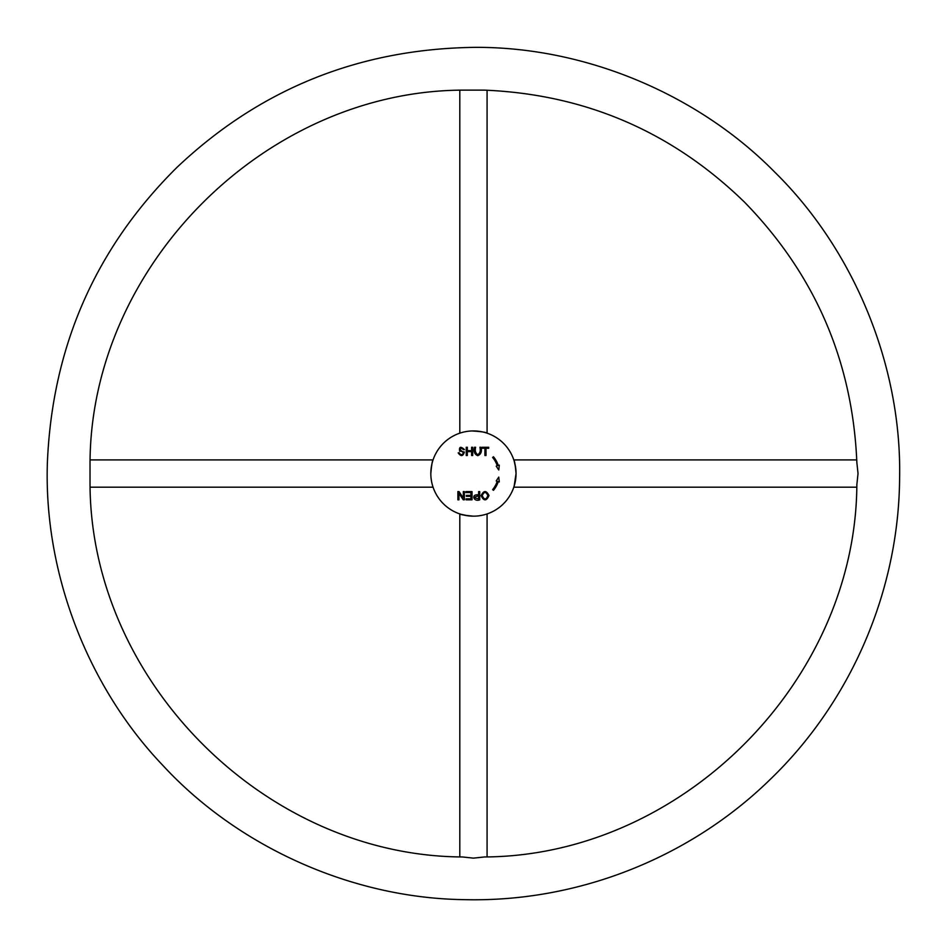 <?xml version="1.0" encoding="UTF-8"?>
<svg xmlns="http://www.w3.org/2000/svg" width="947" height="947" viewBox="0 0 947 947"><rect width="100%" height="100%" fill="white"/><g stroke="black" fill="none" stroke-linecap="round" stroke-linejoin="round"><path stroke-width="1.42" d="M431.11 468.552L430.992 469.748M430.897 470.931L430.838 472.21M493.446 490.333L492.618 489.635A25.024 25.024 0 0 0 497.246 481.277L496.216 480.946L498.761 477.099L499.306 481.952L498.276 481.609A26.114 26.114 0 0 1 493.446 490.333M463.332 491.588L464.373 491.588L464.373 499.827L463.261 499.827L458.94 493.363L458.94 499.827L457.886 499.827L457.886 491.588L459.011 491.588L463.332 498.051L463.332 491.588M478.626 491.588L479.715 491.588L479.715 499.827C473.453 502.289 470.73 493.624 478.626 494.938L478.626 491.588M463.426 449.659C458.952 445.623 459.366 451.683 464.373 452.015C463.012 456.43 460.952 456.714 458.17 452.855L459.2 452.761C461.793 457.803 466.279 451.021 459.65 451.198C459.011 446.664 460.621 446.12 464.468 449.588L463.426 449.659M475.619 447.256C474.802 450.665 475.489 453.14 477.69 454.667C479.999 453.412 480.745 450.95 479.916 447.256L481.005 447.256C482.059 451.541 480.993 454.335 477.785 455.649C474.542 454.43 473.453 451.636 474.53 447.256L475.619 447.256M515.973 476.341L516.056 473.547A42.615 42.615 0 0 1 452.133 510.457A42.615 42.615 0 0 1 452.133 436.638A42.615 42.615 0 0 1 516.056 473.547L514.162 486.119M467.333 455.507L466.244 455.507L466.244 447.256L467.333 447.256L467.333 450.654L471.618 450.654L471.618 447.256L472.695 447.256L472.695 455.507L471.618 455.507L471.618 451.624L467.333 451.624L467.333 455.507M486 455.507L484.911 455.507L484.911 448.239L482.201 448.239L482.201 447.256L488.699 447.256L488.699 448.239L486 448.239L486 455.507M488.995 495.601C486.427 501.223 483.799 501.259 481.123 495.695C483.704 490.226 486.32 490.203 488.995 495.601M465.865 491.588L472.02 491.588L472.02 499.827L466.054 499.827L466.054 498.856L470.931 498.856L470.931 496.335L466.362 496.335L466.362 495.364L470.931 495.364L470.931 492.558L465.865 492.558L465.865 491.588M497.246 465.806A25.024 25.024 0 0 0 492.618 457.46L493.446 456.762A26.114 26.114 0 0 1 498.276 465.474L499.306 465.143L498.761 469.996L496.216 466.149L497.246 465.806M516.056 474.435L515.914 477.016M515.807 478.152L515.665 479.3M514.043 486.498L513.819 487.184L856.775 487.184M516.032 472.151L515.973 470.73M515.713 468.138L514.197 461.082M513.901 460.147L513.819 459.911C514.517 460.396 515.275 464.941 516.056 473.547M516.032 472.174L515.973 470.86M515.902 469.854L515.76 468.516M515.535 466.859L515.701 467.996M515.878 469.665L516.02 471.689M430.909 470.754L430.826 473.571C431.607 464.953 432.353 460.408 433.063 459.911L432.98 460.135M432.767 460.81L432.377 462.148M431.879 464.113L431.169 468.114M431.169 478.945L431.512 481.171M431.962 483.337L432.152 484.13M470.647 516.068L473.441 516.162C464.847 515.369 460.301 514.623 459.804 513.925L460.029 513.996M460.704 514.221L468.007 515.819M474.826 516.139L476.305 516.068M478.851 515.819L481.076 515.476M483.23 515.026L484.024 514.825M470.576 431.027L469.748 431.086M459.804 90.214L459.816 433.158M471.985 430.944C481.396 431.572 486.427 432.305 487.078 433.17L486.936 433.11M478.626 495.908C473.701 496.903 473.701 497.885 478.626 498.856L478.626 495.908M487.871 495.577C485.87 491.422 484 491.457 482.248 495.695C484.237 500.052 486.119 500.016 487.871 495.577M484.438 90.131L462.444 90.131C265.42 91.137 91.03 265.515 90.024 462.55L90.024 484.544C91.03 681.568 265.42 855.946 462.444 856.964L473.441 858.136L484.438 856.964C681.461 855.946 855.851 681.568 856.857 484.544L858.029 473.547L856.857 462.55C852.62 361.505 815.225 274.76 744.673 202.315C672.216 131.763 585.483 94.369 484.438 90.131M487.078 433.17L487.078 90.214M513.819 459.911L856.775 459.911M433.063 459.911L90.107 459.911M433.063 487.184L90.107 487.184M459.804 513.925L459.804 856.881M487.078 513.925L487.078 856.881M774.8 172.176C699.123 95.185 586.915 47.078 475.891 47.35C359.801 48.605 260.117 88.651 176.852 167.489C95.434 248.244 52.274 346.614 47.386 462.598C43.621 573.562 88.178 687.226 162.754 765.294C237.354 846.204 351.112 898.241 464.397 899.65C577.966 902.444 690.008 857.722 770.029 779.606C850.631 702.07 898.845 591.484 899.614 477.892C901.769 364.607 853.33 249.274 774.8 172.176"/></g></svg>
